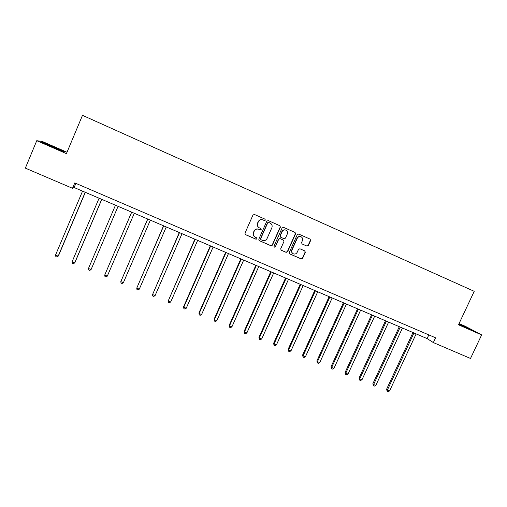 <?xml version="1.0" encoding="UTF-8"?>
<svg xmlns="http://www.w3.org/2000/svg" width="507" height="507" viewBox="0 0 507 507"><rect width="100%" height="100%" fill="white"/><g stroke="black" fill="none" stroke-linecap="round" stroke-linejoin="round"><path stroke-width="0.76" d="M265.345 220.139L264.984 219.138L254.419 214.461L252.98 215.031L244.944 233.207L245.413 234.608L256.048 239.247L257.049 238.841L256.726 237.865L255.059 237.124C253.405 236.04 252.904 234.545 253.557 232.643L254.229 231.135C255.287 229.265 256.821 228.657 258.83 229.303L260.192 229.899L261.194 229.5L260.852 228.511L259.286 227.82C257.575 226.743 257.049 225.228 257.708 223.276L258.38 221.762C259.438 219.892 260.972 219.284 262.981 219.937L264.343 220.539L265.345 220.139M258.969 227.63C257.366 226.534 256.891 225.045 257.537 223.175L258.209 221.667C259.267 219.797 260.794 219.189 262.803 219.848L264.16 220.444L265.167 220.051L264.901 219.1M245.204 234.462L255.877 239.12L256.884 238.721L256.713 237.859M254.609 236.839C253.177 235.711 252.771 234.278 253.392 232.529L254.064 231.021C255.116 229.158 256.65 228.549 258.659 229.196L260.015 229.791L261.016 229.392L260.807 228.492M306.957 246.104L308.364 245.54L310.614 240.533L310.119 239.127L298.693 234.063L297.273 234.633L289.263 252.53L289.719 253.912L301.196 258.919L302.609 258.348L305.315 252.321L304.846 250.933L299.922 248.772L298.515 249.336L297.172 252.334C296.227 253.95 294.903 254.425 293.211 253.766C291.842 252.885 291.436 251.649 291.988 250.071L297.26 238.29C298.167 236.718 299.453 236.224 301.12 236.807C302.565 237.682 303.002 238.936 302.445 240.578L301.564 242.542L302.045 243.943L306.957 246.104L308.123 245.407L310.373 240.407L309.986 239.063M67.013 152.252L42.392 141.497L36.751 140.692L66.43 153.646L82.489 115.33L474.216 291.316L458.493 324.791L481.65 334.899L470.509 358.462L433.346 342.567L435.576 337.801L74.782 182.9L72.507 188.293L74.117 187.52L427.103 338.581L433.346 342.567M36.751 140.692L25.35 168.134L72.507 188.293M280.403 227.168L279.896 225.742L268.254 220.583L266.821 221.153L258.792 239.241L259.254 240.641L270.953 245.737L272.379 245.166L280.403 227.168L279.801 225.697M283.54 227.358L295.074 232.46L295.575 233.879L287.564 251.789L286.144 252.359L281.151 250.179L280.694 248.791L283.945 241.522L283.464 240.122L280.143 238.658L278.717 239.228L275.333 246.814L274.281 247.188L273.964 246.218L282.12 227.922L283.54 227.358M481.65 334.899L465.293 326.293L459.063 323.574M428.821 334.905L427.103 338.581M75.873 183.369L74.117 187.52M64.738 151.815L43.627 142.594L41.986 142.378L52.006 147.005L63.457 151.751L64.738 151.815M458.683 324.391L473.278 330.716L458.949 323.827M259.058 240.502L270.763 245.61L272.189 245.039L280.2 227.06M268.716 222.478L267.709 222.877L260.668 238.746L260.991 239.722L262.474 240.369C264.477 241.015 266.004 240.4 267.056 238.543L271.872 227.713C272.538 225.735 271.993 224.214 270.237 223.15L268.526 222.377L267.709 222.877M260.845 239.621L260.49 238.626L267.525 222.776M268.526 222.377L269.958 223.01M281.151 250.179L285.935 252.22L287.349 251.649L295.353 233.765L294.96 232.409M283.375 240.071L279.94 238.537L278.514 239.108L275.333 246.814M274.122 247.074L275.136 246.681M287.317 233.961C287.881 232.314 287.431 231.053 285.973 230.172C284.294 229.576 283.001 230.077 282.095 231.655L280.232 235.831L280.764 237.263L284.034 238.702L285.46 238.132L287.317 233.961M285.91 230.134L285.764 230.064C284.085 229.468 282.798 229.969 281.886 231.547L282.095 231.655M280.605 237.175L280.029 235.717L281.886 231.547M301.899 243.848L306.716 245.971M301.006 236.75L300.885 236.693C299.225 236.11 297.939 236.604 297.039 238.176L297.26 238.29M292.894 253.576C291.601 252.676 291.227 251.459 291.766 249.932L297.039 238.176M289.529 253.785L300.968 258.766L302.375 258.202L305.081 252.182L304.777 250.895M82.552 191.126L55.523 255.078L58.185 256.162L58.489 255.794L85.334 192.318M55.523 255.078L55.859 256.618L56.923 257.049L58.185 256.162L85.214 192.267M99.087 198.205L72.07 261.808L74.706 262.886L74.947 262.499L101.787 199.359M72.07 261.808L72.381 263.329L73.433 263.76L74.706 262.886L101.723 199.333M115.469 205.215L88.465 268.482L91.076 269.547L118.08 206.336M88.465 268.482L88.75 269.984L89.79 270.408L91.076 269.547L118.08 206.33M60.137 150.376C63.28 151.435 52.196 146.403 47.639 144.698L46.403 144.419M42.981 142.835L54.794 147.493L64.085 151.783M468.367 328.758L458.797 324.138M458.86 324.017L471.288 329.924M131.655 212.141L104.708 275.092L107.3 276.144L134.285 213.27M131.7 212.16L104.708 275.092L104.968 276.581L106.001 276.999L107.3 276.144M147.676 218.999L120.805 281.639L123.372 282.684L150.345 220.139M147.784 219.043L120.805 281.639L121.04 283.109L122.067 283.527L123.372 282.684M163.552 225.792L136.757 288.128L139.298 289.161L166.258 226.952M163.717 225.862L136.757 288.128L136.966 289.586L137.98 289.998L139.298 289.161M179.288 232.529L152.563 294.561L155.085 295.587L182.026 233.695M179.503 232.618L152.563 294.561L152.746 295.999L153.754 296.411L155.085 295.587M194.884 239.203L168.229 300.936L170.726 301.95L197.648 240.381M195.151 239.317L168.229 300.936L168.387 302.356L168.128 300.423M170.726 301.95L169.389 302.761L168.387 302.356M210.335 245.813L183.597 306.722L183.749 307.248L186.227 308.256L213.13 247.01M210.659 245.952L183.749 307.248L183.889 308.662L183.597 306.722M186.227 308.256L184.878 309.061L183.889 308.662M225.647 252.366L198.934 312.958L199.137 313.51L201.59 314.511L228.473 253.576M226.027 252.53L199.137 313.51L199.257 314.904L198.934 312.958M201.59 314.511L200.233 315.303L199.257 314.904M240.825 258.862L214.131 319.144L214.385 319.714L216.819 320.703L243.683 260.085M241.256 259.045L214.385 319.714L214.48 321.096L214.131 319.144M216.819 320.703L215.456 321.489L214.48 321.096M255.87 265.3L229.196 325.279L229.5 325.868L231.908 326.844L258.76 266.536M256.352 265.51L229.5 325.868L229.576 327.23L229.196 325.279M231.908 326.844L230.539 327.623L229.576 327.23M270.782 271.682L244.127 331.356L244.482 331.958L246.871 332.934L273.698 272.931M271.315 271.91L244.482 331.958L244.539 333.314L244.127 331.356M246.871 332.934L245.489 333.701L244.539 333.314M285.561 278.007L258.925 337.377L259.331 338.004L261.701 338.968L288.508 279.268M286.138 278.254L259.331 338.004L259.369 339.341L258.925 337.377M261.701 338.968L260.313 339.722L259.369 339.341M300.214 284.275L273.603 343.353L274.053 343.993L276.404 344.95L303.186 285.549M300.841 284.547L274.053 343.993L274.065 345.318L273.603 343.353M276.404 344.95L275.003 345.698L274.065 345.318M314.739 290.492L288.147 349.272L288.648 349.931L290.974 350.876L317.737 291.779M315.411 290.784L288.648 349.931L288.641 351.237L288.147 349.272M290.974 350.876L289.573 351.617L288.641 351.237M329.138 296.652L302.565 355.141L303.116 355.819L305.423 356.757L332.161 297.951M329.854 296.963L303.116 355.819L303.091 357.112L302.565 355.141M305.423 356.757L304.01 357.486L303.091 357.112M343.41 302.761L316.862 360.959L317.458 361.656L319.746 362.587L346.458 304.067M344.177 303.091L317.458 361.656L317.414 362.936L316.862 360.959M319.746 362.587L318.326 363.31L317.414 362.936M357.562 308.82L331.039 366.732L331.679 367.442L333.948 368.361L360.635 310.138M358.373 309.169L331.679 367.442L331.616 368.709L331.039 366.732M333.948 368.361L332.522 369.077L331.616 368.709M371.593 314.822L345.096 372.455L345.78 373.177L348.024 374.09L374.692 316.153M372.442 315.189L345.78 373.177L345.698 374.432L345.096 372.455M348.024 374.09L346.592 374.8L345.698 374.432M385.497 320.779L359.032 378.127L359.755 378.862L361.985 379.768L388.622 322.116M386.397 321.159L359.755 378.862L359.653 380.104L359.032 378.127M361.985 379.768L360.547 380.472L359.653 380.104M399.294 326.679L372.848 383.748L373.621 384.502L375.826 385.402L402.438 328.029M400.232 327.085L373.621 384.502L373.501 385.732L372.848 383.748M375.826 385.402L374.381 386.093L373.501 385.732M412.971 332.535L386.549 389.325L387.361 390.098L389.553 390.986L416.139 333.891M413.953 332.953L387.361 390.098L387.228 391.315L386.549 389.325M389.553 390.986L388.102 391.67L387.228 391.315"/></g></svg>

